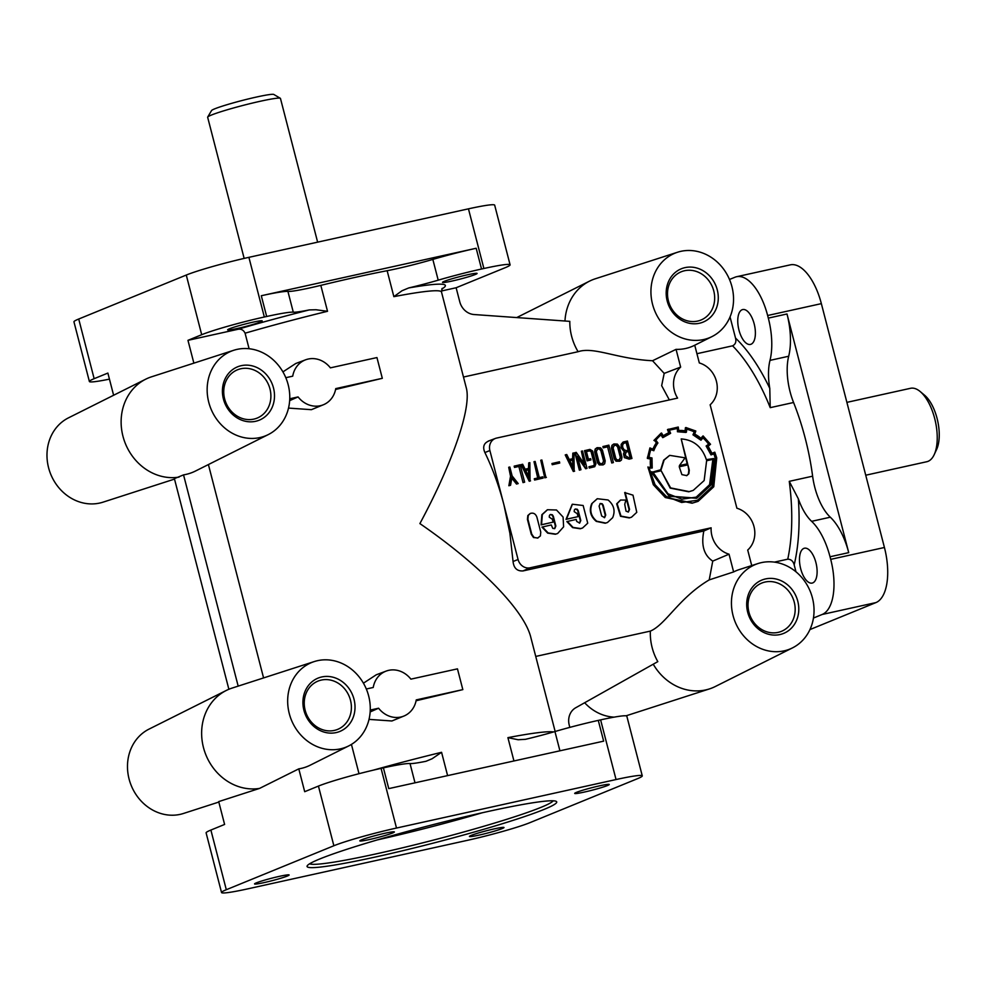 <?xml version="1.0" encoding="UTF-8"?>
<svg xmlns="http://www.w3.org/2000/svg" width="987" height="987" viewBox="0 0 987 987"><rect width="100%" height="100%" fill="white"/><g stroke="black" fill="none" stroke-linecap="round" stroke-linejoin="round"><path stroke-width="1.48" d="M444.286 281.332A17.852 1.246 -14.5 0 1 463.557 275.694A17.852 1.246 -14.5 0 1 477.091 273.436A17.852 1.246 -14.5 0 1 475.339 274.472A17.852 1.246 -14.5 0 1 452.206 281.011A17.852 1.246 -14.5 0 1 442.521 282.381A17.852 1.246 -14.5 0 1 444.286 281.332M229.403 328.807A17.852 1.246 -14.5 0 1 248.687 323.156A17.852 1.246 -14.5 0 1 262.209 320.911A17.852 1.246 -14.5 0 1 260.457 321.947A17.852 1.246 -14.5 0 1 237.324 328.486A17.852 1.246 -14.5 0 1 227.639 329.843A17.852 1.246 -14.5 0 1 229.403 328.807M384.696 833.312A17.852 1.246 165.5 0 0 361.563 839.851A17.852 1.246 165.5 0 0 359.811 840.887A17.852 1.246 165.5 0 0 373.345 838.629A17.852 1.246 165.5 0 0 392.616 832.991A17.852 1.246 165.5 0 0 394.381 831.942A17.852 1.246 165.5 0 0 384.696 833.312M599.578 785.837A17.852 1.246 165.5 0 0 576.445 792.376A17.852 1.246 165.5 0 0 574.693 793.412A17.852 1.246 165.5 0 0 588.227 791.167A17.852 1.246 165.5 0 0 607.498 785.516A17.852 1.246 165.5 0 0 609.263 784.48A17.852 1.246 165.5 0 0 599.578 785.837M494.314 828.87A17.852 1.246 165.5 0 0 471.181 835.409A17.852 1.246 165.5 0 0 469.43 836.458A17.852 1.246 165.5 0 0 482.964 834.2A17.852 1.246 165.5 0 0 502.235 828.549A17.852 1.246 165.5 0 0 503.999 827.513A17.852 1.246 165.5 0 0 494.314 828.87M279.432 876.345A17.852 1.246 165.5 0 0 256.312 882.884A17.852 1.246 165.5 0 0 254.547 883.92A17.852 1.246 165.5 0 0 268.082 881.675A17.852 1.246 165.5 0 0 287.353 876.024A17.852 1.246 165.5 0 0 289.117 874.988A17.852 1.246 165.5 0 0 279.432 876.345M800.691 568.759A17.852 8.118 77.5 0 1 804.442 548.217A17.852 8.118 77.5 0 1 815.904 562.541A17.852 8.118 77.5 0 1 812.141 583.083A17.852 8.118 77.5 0 1 800.691 568.759M738.967 330.102A17.852 8.118 77.5 0 1 742.717 309.56A17.852 8.118 77.5 0 1 754.179 323.884A17.852 8.118 77.5 0 1 750.428 344.426A17.852 8.118 77.5 0 1 738.967 330.102M642.266 775.856A48.351 3.368 165.5 0 0 616.048 779.545L396.503 828.044A48.351 3.368 165.5 0 0 333.865 845.748L226.307 889.719A48.351 3.368 165.5 0 0 221.544 892.544A48.351 3.368 165.5 0 0 247.762 888.855L467.307 840.356A48.351 3.368 165.5 0 0 529.945 822.652L637.491 778.681A48.351 3.368 165.5 0 0 642.266 775.856L626.831 716.192A48.351 3.368 165.5 0 0 600.614 719.881L598.282 720.399A51.028 3.553 165.5 0 0 554.941 731.54A42.972 2.986 -14.5 0 1 525.454 739.325L518.126 739.744L507.91 737.647L513.943 760.965M415.009 782.827L410.024 763.556A42.972 2.986 -14.5 0 0 426.014 761.285L432.133 758.732L441.571 752.304A145.04 10.092 165.5 0 0 373.246 770.168M310.337 287.797A42.972 2.986 165.5 0 0 320.812 285.366A145.04 10.092 -14.5 0 1 356.159 277.15A145.04 10.092 -14.5 0 1 387.151 270.709A42.972 2.986 165.5 0 0 396.33 268.797A42.972 2.986 165.5 0 0 432.837 259.408A51.028 3.553 -14.5 0 1 476.178 248.268L261.296 295.742A51.028 3.553 -14.5 0 1 287.92 291.424A42.972 2.986 165.5 0 0 310.337 287.797M249.094 348.732L245.084 333.199C243.481 329.917 241.013 328.634 237.682 329.35L187.962 340.33L201.693 334.716A48.351 3.368 -14.5 0 1 264.331 317L266.663 316.494A51.028 3.553 -14.5 0 1 293.287 312.176A42.972 2.986 165.5 0 0 309.289 309.918L316.013 309.745L327.524 311.3L320.812 285.366M174.514 479.09L102.993 502.173A45.661 40.541 -112.2 0 1 99.687 503.062A45.661 40.541 -112.2 0 1 50.066 472.514A45.661 40.541 -112.2 0 1 68.51 417.834L145.755 379.168A52.225 46.364 -112.2 0 1 151.542 376.812L233.746 350.274A45.661 40.541 67.8 0 0 209.269 404.102A45.661 40.541 67.8 0 0 259.865 437.574A45.661 40.541 67.8 0 0 268.23 434.613A45.661 40.541 67.8 0 0 286.686 379.933A45.661 40.541 67.8 0 0 237.053 349.386A45.661 40.541 67.8 0 0 233.746 350.274M228.873 689.271L174.391 478.621L183.545 474.883A51.855 46.031 67.8 0 0 185.901 474.426A51.855 46.031 67.8 0 0 195.401 471.07L268.23 434.613M253.832 419.117A26.069 23.145 67.8 0 0 256.46 418.352A26.069 23.145 67.8 0 0 269.982 388.94A26.069 23.145 67.8 0 0 240.803 368.768A26.069 23.145 67.8 0 0 236.732 370.125A26.069 23.145 67.8 0 0 224.654 398.958A26.069 23.145 67.8 0 0 253.832 419.117M334.334 730.417A26.069 23.145 67.8 0 0 336.962 729.652A26.069 23.145 67.8 0 0 350.484 700.227A26.069 23.145 67.8 0 0 321.318 680.068A26.069 23.145 67.8 0 0 317.246 681.425A26.069 23.145 67.8 0 0 305.156 710.245A26.069 23.145 67.8 0 0 334.334 730.417M778.101 632.383A26.069 23.145 67.8 0 0 780.729 631.618A26.069 23.145 67.8 0 0 794.264 602.193A26.069 23.145 67.8 0 0 765.085 582.034A26.069 23.145 67.8 0 0 761.014 583.391A26.069 23.145 67.8 0 0 748.936 612.211A26.069 23.145 67.8 0 0 778.101 632.383M697.599 321.083A26.069 23.145 67.8 0 0 700.227 320.319A26.069 23.145 67.8 0 0 713.761 290.906A26.069 23.145 67.8 0 0 684.583 270.734A26.069 23.145 67.8 0 0 680.512 272.091A26.069 23.145 67.8 0 0 668.421 300.924A26.069 23.145 67.8 0 0 697.599 321.083M553.226 800.802A126.237 8.784 -14.5 0 1 541.012 807.354A126.237 8.784 -14.5 0 1 409.617 846.093A126.237 8.784 -14.5 0 1 309.597 863.81M544.01 809.439A128.927 8.969 -14.5 0 1 400.574 851.238A128.927 8.969 -14.5 0 1 307.228 865.796A128.927 8.969 -14.5 0 1 319.788 858.961A128.927 8.969 -14.5 0 1 454.723 819.222A128.927 8.969 -14.5 0 1 556.261 801.395A128.927 8.969 -14.5 0 1 544.01 809.439M846.895 402.363L910.545 388.298A37.605 17.112 77.5 0 1 920.217 391.568A37.605 17.112 77.5 0 1 934.171 454.699A37.605 17.112 77.5 0 1 928.051 461.336A37.605 17.112 77.5 0 1 926.768 461.731L865.735 475.216M218.818 802.061L183.496 813.461A45.661 40.541 -112.2 0 1 180.189 814.361A45.661 40.541 -112.2 0 1 130.568 783.801A45.661 40.541 -112.2 0 1 149.012 729.122L226.27 690.468A52.225 46.364 -112.2 0 1 232.044 688.099L314.248 661.574A45.661 40.541 67.8 0 0 289.783 715.402A45.661 40.541 67.8 0 0 340.367 748.874A45.661 40.541 67.8 0 0 348.732 745.913A45.661 40.541 67.8 0 0 367.189 691.233A45.661 40.541 67.8 0 0 317.567 660.673A45.661 40.541 67.8 0 0 314.248 661.574M792.512 647.879A45.661 40.541 67.8 0 0 810.956 593.199A45.661 40.541 67.8 0 0 761.335 562.639A45.661 40.541 67.8 0 0 758.028 563.54A45.661 40.541 67.8 0 0 733.551 617.356A45.661 40.541 67.8 0 0 784.147 650.84A45.661 40.541 67.8 0 0 792.512 647.879L715.267 686.533A52.225 46.364 -112.2 0 1 709.48 688.901L627.276 715.427A45.661 40.541 -112.2 0 1 625.992 715.809M709.48 688.901A52.225 46.364 -112.2 0 1 705.693 689.925A52.225 46.364 -112.2 0 1 653.246 664.202M370.248 710.06L378.601 708.222A24.169 21.467 -112.2 0 0 400.784 717.031A24.169 21.467 -112.2 0 0 404.423 715.834A24.169 21.467 -112.2 0 0 416.255 699.894L462.829 689.617L416.095 700.758M404.423 715.834L391.901 720.979L369.015 719.387M359.009 773.709L351.434 744.42M555.15 731.478L530.772 637.207C524.233 610.348 479.768 564.798 419.894 523.591C453.119 461.756 471.724 407.323 466.283 387.866L441.497 292.029L442.201 288.34M289.647 400.636L298.086 396.922A24.169 21.467 67.8 0 0 320.281 405.731A24.169 21.467 67.8 0 0 323.921 404.534A24.169 21.467 67.8 0 0 335.753 388.607L382.314 378.317L335.592 389.458M288.512 408.087L311.398 409.679L323.921 404.534M263.578 677.921L208.405 464.556M363.426 683.189L376.257 674.787L386.139 671.098A24.169 21.467 -112.2 0 1 388.705 670.333A24.169 21.467 -112.2 0 1 410.888 679.142L457.462 668.853L462.829 689.617M703.645 339.54A45.661 40.541 67.8 0 0 712.009 336.579A45.661 40.541 67.8 0 0 730.454 281.9A45.661 40.541 67.8 0 0 680.833 251.34A45.661 40.541 67.8 0 0 677.526 252.24A45.661 40.541 67.8 0 0 653.049 306.069A45.661 40.541 67.8 0 0 703.645 339.54M751.724 565.563L747.714 550.055A24.169 21.467 -112.2 0 0 753.982 526.564A24.169 21.467 -112.2 0 0 736.894 508.231L710.146 404.793A24.169 21.467 -112.2 0 0 716.414 381.29A24.169 21.467 -112.2 0 0 699.327 362.957L694.737 345.216A47.166 41.873 -112.2 0 1 694.342 345.413A47.166 41.873 -112.2 0 1 685.706 348.473A47.166 41.873 -112.2 0 1 676.058 349.349L680.648 367.09L664.189 373.394L652.543 360.736C616.986 359.046 594.026 346.351 578.111 351.705L463.483 377.034M680.648 367.09A24.169 21.467 -112.2 0 0 677.588 398.106L496.547 438.092A10.746 9.537 -112.2 0 0 495.4 438.438A10.746 9.537 -112.2 0 0 489.885 450.541L503.975 505.011C499.064 486.135 492.698 468.64 484.888 452.552C482.384 446.753 483.889 442.818 489.416 440.77M669.334 399.92L661.66 385.683L664.189 373.394M793.573 402.499A145.04 65.981 77.5 0 1 805.269 438.45A145.04 65.981 77.5 0 1 812.622 476.178A42.972 19.555 -102.5 0 0 814.806 487.368A42.972 19.555 -102.5 0 0 830.301 517.2A51.028 23.219 77.5 0 1 848.721 552.634L786.997 313.977A51.028 23.219 77.5 0 1 788.687 356.245A42.972 19.555 -102.5 0 0 790.106 391.851A42.972 19.555 -102.5 0 0 793.573 402.499L770.218 407.656L769.786 388.385A42.972 19.555 -102.5 0 1 769.996 360.378A51.028 23.219 77.5 0 0 768.318 318.11L767.639 315.507L821.357 303.638L884.426 547.489A48.351 21.998 77.5 0 1 875.901 602.601L809.957 629.57M730.047 316.913L735.525 338.072C736.462 341.773 735.475 344.352 732.588 345.82L696.933 353.704M567.34 521.395L573.065 527.428L580.714 528.563L582.577 527.996L587.734 523.184L583.157 505.504L572.411 504.234L566.476 519.187L578.024 516.645L577.173 513.351A1.592 1.419 67.8 0 0 576.84 513.425L574.187 511.636L574.372 509.884L575.322 508.996L577.247 509.23L578.246 510.686L580.788 520.531L579.677 523.085L576.716 521.444L576.198 519.433L566.871 521.58L572.608 527.613L580.257 528.748L582.342 528.082M542.406 526.91L548.143 532.943L555.792 534.066L557.643 533.498L563.614 526.836L563.096 517.077L556.495 509.995L547.501 509.736L542.319 514.523L541.555 524.702L553.09 522.148L552.239 518.866A1.592 1.419 67.8 0 0 551.906 518.94L549.253 517.139L549.438 515.387L550.388 514.511L552.313 514.745L553.312 516.201L555.854 526.034L554.743 528.6L552.782 528.39L551.277 524.948L541.949 527.095L547.674 533.128L555.336 534.251L557.408 533.585M830.301 517.2L811.622 521.333A42.972 19.555 -102.5 0 1 798.347 498.83L789.267 481.348A145.04 65.981 77.5 0 1 787.762 559.173L774.425 562.121M296.038 246.923A37.605 2.616 -14.5 0 1 297.642 246.565A37.605 2.616 -14.5 0 1 299.209 246.232M244.159 258.409L207.652 117.268A37.605 2.616 -14.5 0 1 207.689 117.071A37.605 2.616 -14.5 0 1 260.075 101.303A37.605 2.616 -14.5 0 1 280.32 98.281A37.605 2.616 -14.5 0 1 280.456 98.429L317.629 242.16M207.689 117.071L211.551 110.556A32.226 2.245 -14.5 0 1 256.447 97.047A32.226 2.245 -14.5 0 1 273.806 94.456L280.32 98.281M321.774 676.959A28.796 25.563 67.8 0 0 303.922 710.307A28.796 25.563 67.8 0 0 336.16 732.588A28.796 25.563 67.8 0 0 354.012 699.24A28.796 25.563 67.8 0 0 321.774 676.959M241.272 365.671A28.796 25.563 67.8 0 0 223.42 399.007A28.796 25.563 67.8 0 0 255.658 421.289A28.796 25.563 67.8 0 0 273.498 387.953A28.796 25.563 67.8 0 0 241.272 365.671M765.542 578.925A28.796 25.563 67.8 0 0 747.702 612.273A28.796 25.563 67.8 0 0 779.94 634.555A28.796 25.563 67.8 0 0 797.78 601.206A28.796 25.563 67.8 0 0 765.542 578.925M685.04 267.625A28.796 25.563 67.8 0 0 667.187 300.973A28.796 25.563 67.8 0 0 699.425 323.255A28.796 25.563 67.8 0 0 717.278 289.907A28.796 25.563 67.8 0 0 685.04 267.625M348.732 745.913L310.115 765.233A48.943 43.453 -112.2 0 1 301.146 768.417A48.943 43.453 -112.2 0 1 298.79 768.861L259.569 788.403A52.225 46.364 -112.2 0 1 204.716 751.736A52.225 46.364 -112.2 0 1 226.27 690.468M387.151 270.709L393.862 296.655L402.005 290.746L408.717 287.945A42.972 2.986 165.5 0 0 438.203 280.172A51.028 3.553 -14.5 0 1 481.545 269.019L483.889 268.501A48.351 3.368 -14.5 0 1 510.094 264.824A48.351 3.368 -14.5 0 1 505.332 267.637L456.13 287.748L441.362 291.017M382.314 378.317L376.948 357.565L330.386 367.855A24.169 21.467 67.8 0 0 308.203 359.046A24.169 21.467 67.8 0 0 305.625 359.799A24.169 21.467 67.8 0 0 292.72 376.17L285.798 377.7M628.916 451.38L626.128 452.009L625.178 455.476L628.879 457.808L630.483 457.462L628.916 451.38L625.918 452.132M626.634 442.558L623.895 443.2L622.674 444.742L622.674 447.333L624.105 449.727L626.437 450.689L628.62 450.208L626.634 442.558L623.673 443.299M631.951 458.462L629.632 458.967L624.796 457.45L623.969 453.576L624.734 451.565L621.526 447.555L621.625 444.162L623.278 442.003L627.448 441.041L631.951 458.462L629.175 459.152L624.339 457.635L623.513 453.773L624.277 451.75L621.07 447.74L621.168 444.347L623.056 442.102M619.75 461.213L616.036 461.2L614.247 458.967L611.434 448.098L611.928 445.359L613.704 444.051M616.493 461.015L614.704 458.782L611.891 447.901L612.384 445.162L613.939 443.953L617.331 444.088L619.17 446.334L621.97 457.178L621.44 460.053L619.984 461.126L616.493 461.015M619.108 460.041L620.329 457.376L617.64 446.975L616.196 445.408L614.235 445.236M616.653 445.223L614.457 445.137L613.087 447.901L615.765 458.276L616.961 459.868L619.342 459.954L620.786 457.191L618.096 446.79L616.653 445.223M602.971 464.926L599.269 464.914L597.468 462.681L594.655 451.799L595.161 449.06L596.938 447.753M599.726 464.729L597.925 462.496L595.112 451.614L595.617 448.875L597.16 447.654L600.552 447.802L602.403 450.035L605.204 460.88L604.661 463.767L603.205 464.84L599.726 464.729M602.329 463.742L603.55 461.077L600.861 450.689L599.43 449.11L597.456 448.937M599.886 448.925L597.678 448.838L596.321 451.602L598.998 461.978L600.182 463.569L602.563 463.668L604.007 460.892L601.317 450.504L599.886 448.925M593.878 465.593L594.285 464.137L591.053 451.602L589.535 450.886L586.438 451.565M591.509 451.417L589.992 450.701L586.414 451.491L588.4 459.152L590.633 458.659L590.954 459.917L587.129 460.855L584.501 450.677L589.93 449.393L592.595 450.973L595.926 463.841L594.754 466.678L589.264 468.035L588.931 466.765L594.125 465.506L594.754 463.952L591.509 451.417M594.519 466.765L589.264 468.035M625.153 492.414L629.546 509.403L628.398 511.994L626.029 511.167L624.734 504.32L625.931 500.064L620.613 500.039L617.122 503.666L620.983 516.102L629.706 517.743L631.557 517.163L636.775 512.327L633 495.166L624.697 492.599L629.089 509.6L628.164 512.08M620.391 500.138L616.665 503.851L620.527 516.3L629.25 517.928L631.335 517.262M597.123 498.817L591.719 503.691C588.918 510.538 590.448 516.435 596.296 521.383L605.191 523.233L607.276 522.579M592.175 503.506C589.375 510.353 590.905 516.25 596.753 521.198L605.648 523.048L607.498 522.481L612.668 517.682C615.481 510.822 613.951 504.937 608.091 499.99L597.345 498.719L591.719 503.691M600.01 503.617L601.725 503.925L602.724 505.393L605.265 515.251L604.377 517.719M605.722 515.066L604.612 517.644L601.663 515.967L599.109 506.109L600.232 503.506L602.181 503.74L603.18 505.208L605.722 515.066M575.1 509.107L576.79 509.415L577.79 510.871L580.331 520.717L579.443 523.172M550.166 514.609L551.856 514.93L552.856 516.386L555.397 526.219L554.509 528.674M547.267 509.835L541.863 514.708L541.098 524.887L553.09 522.148M538.038 537.952L533.511 537.545L531.277 534.275L527.428 519.396L527.823 515.535L530.142 513.524M528.279 515.35L530.364 513.425C533.461 512.537 535.645 513.808 536.916 517.213L540.765 532.092L540.382 535.941L537.545 538.1L533.967 537.347L531.734 534.09L527.897 519.211L528.279 515.35M708.999 443.953L706.581 445.816L711.479 454.711L714.317 453.662A45.538 40.43 -112.2 0 1 715.723 458.128L712.873 486.097L697.673 500.249L681.61 502.482L666.25 496.399L655.01 484.654L649.076 468.072L652.21 467.986L652 457.956L649.039 457.388A35.668 31.67 -112.2 0 1 650.964 449.295L653.974 450.245A36.877 32.731 -112.2 0 1 657.922 442.978L655.886 440.214A40.886 36.297 -112.2 0 1 661.315 434.662L663.19 437.463L670.629 433.318L669.346 430.147L677.403 428.358L677.896 431.566L686.372 432.244L686.755 428.95A38.394 34.089 -112.2 0 1 694.429 431.603L692.96 434.811L700.967 440.227L703.25 437.562A34.138 30.301 -112.2 0 1 708.999 443.953L706.124 446.001L711.022 454.896L713.86 453.847A45.538 40.43 -112.2 0 1 715.267 458.313L712.417 486.283L697.439 500.335M693.861 434.848L701.004 439.758M694.429 431.603L693.405 435.045M677.403 428.358L677.44 431.751L685.916 432.442M669.359 430.159L676.946 428.555M663.671 437.167L662.733 437.648L660.945 434.971M707.025 446.371L706.581 445.816L706.569 446.556M668.532 429.16L667.928 429.407L669.223 432.627A33.126 29.413 67.8 0 0 669.1 432.676A33.126 29.413 67.8 0 0 663.387 435.909L661.524 433.009L654.702 439.906L656.848 442.608A35.816 31.794 67.8 0 0 653.246 449.27L649.927 447.913L647.361 458.412L650.495 459.041A30.042 26.674 67.8 0 0 650.593 466.888M650.174 448.246L647.373 457.845M654.369 440.264L656.392 442.793A35.816 31.794 67.8 0 0 652.938 449.097M647.842 457.647L650.964 458.856A30.042 26.674 67.8 0 0 651.075 466.876L648.015 467.554L653.764 484.518L665.769 497.362L692.578 503.025L698.13 501.322L713.761 486.751L716.735 457.906L714.785 452.182L711.96 453.28L708.135 446.223L710.529 444.273L703.077 435.896L701.189 438.487A33.398 29.659 67.8 0 0 694.749 434.132A491.76 436.599 67.8 0 0 695.81 431.011L685.879 427.531L685.484 430.937A29.622 26.291 67.8 0 0 678.735 430.529L678.254 427.038L667.471 429.604L668.767 432.824A33.126 29.413 67.8 0 0 668.643 432.861A33.126 29.413 67.8 0 0 663.313 435.81M668.298 429.246L667.471 429.604M715.02 452.749L713.132 452.86M647.941 466.95L653.308 484.716L665.312 497.547L692.121 503.21L697.908 501.408M669.507 455.463L663.659 460.201L660.698 469.713M651.802 471.675L669.581 496.116L696.859 498.188L711.121 484.925L713.749 458.56L706.359 459.621C702.016 446.753 693.627 439.844 681.203 438.931L687.631 463.767L679.401 465.58L685.114 457.832L669.729 455.365L664.128 460.016L661.154 469.615L651.482 472.403L669.124 496.301L696.625 498.275M687.89 464.791L689.284 470.17L688.852 473.76L686.816 475.611L681.881 474.636L679.229 466.703L687.89 464.791L688.827 470.355L688.395 473.945L686.582 475.697M661.142 470.7L670.617 487.911L689.21 491.612L693.256 490.366L704.15 480.546L706.63 460.658L712.873 459.276L710.023 484.506L696.378 497.115L681.894 499.175L668.002 493.784L653.123 472.477L661.142 470.7L670.161 488.096L688.741 491.797L693.034 490.465M712.873 459.276L709.567 484.691L696.143 497.201M305.625 359.799L295.755 363.5L282.924 371.889M569.832 727.382L569.228 725.075A16.113 14.311 -112.2 0 1 575.729 707.753L657.811 661.635A51.855 46.031 -112.2 0 1 650.359 631.1C665.83 624.537 678.846 597.863 709.221 579.887L712.737 561.11C703.928 555.274 700.967 545.231 703.842 530.981L523.073 570.918C517.126 571.3 513.795 568.167 513.055 561.504L509.897 533.313L503.975 505.011L518.064 559.493L513.055 561.504M703.842 530.981L711.133 527.811L530.093 567.796A10.746 9.537 -112.2 0 1 518.064 559.493M709.221 579.887L733.625 571.929A47.166 41.873 -112.2 0 1 739.238 569.598L758.028 563.54M712.737 561.11L729.035 554.188L733.625 571.929M676.058 349.349L652.543 360.736M706.643 460.732L712.417 459.461M653.135 472.551L660.673 470.885M679.216 466.802L687.433 464.976M729.035 554.188A24.169 21.467 -112.2 0 1 711.133 527.811M559.345 463.137L552.239 464.717L551.93 463.545L559.493 461.78L559.345 463.137M545.91 477.548L544.775 477.794L540.753 460.25L541.875 460.004L545.91 477.548M534.004 461.682L535.139 461.435L539.321 477.597L542.813 476.832L543.134 478.078L534.596 480.052L534.275 478.794L538.186 477.844L534.004 461.682L537.705 477.955M528.736 462.891L529.859 462.656L530.068 481.051L529.229 481.237L521.111 464.68L522.654 464.248L525.133 469.22L528.946 468.381L528.736 462.891L528.477 468.48M572.189 504.332L566.02 519.384L578.024 516.645M661.068 433.194L653.912 440.449M686.335 427.618L685.422 427.716L685.052 430.85M702.115 437.093L700.992 438.314M703.077 435.896L701.757 437.241M518.212 483.581L516.966 483.852L511.92 477.597L510.55 485.271L509.317 485.542L510.982 476.067L508.7 467.283L509.835 467.024L512.13 475.931L518.212 483.581L516.509 484.049L511.809 478.214M510.55 485.271L508.86 485.74L510.526 476.252L508.7 467.283M523.036 482.606L518.866 466.456L514.498 467.419L514.165 466.16L520.137 464.754L524.64 482.162L523.036 482.606L518.866 466.456M572.83 453.156L573.953 452.922L574.175 471.305L573.311 471.49L565.218 454.933L566.748 454.513L569.228 459.473L573.028 458.634L572.83 453.156L572.571 458.745M581.368 451.219L582.515 450.973L587.018 468.381L586.105 468.566L577.469 456.241L580.961 469.726L579.369 470.157L574.866 452.749L576.235 452.354L584.859 464.692L581.368 451.219L584.057 463.545M587.018 468.381L585.649 468.763L577.814 457.573M611.767 463.002L607.597 446.852L603.23 447.814L602.897 446.556L608.868 445.149L613.371 462.558L611.767 463.002L607.597 446.852M630.014 457.561L628.46 451.565M628.139 450.319L626.177 442.744M187.962 340.33L193.871 363.142M183.545 474.883L238.175 686.125M578.098 351.705A51.855 46.031 -112.2 0 1 569.807 321.355L474.044 314.532A16.113 14.311 -112.2 0 1 459.769 301.8L456.13 287.748M298.79 768.861L304.699 791.697L318.431 786.084L333.865 845.748M386.139 671.098A24.169 21.467 -112.2 0 0 373.234 687.47L366.313 689M370.162 711.935L378.601 708.222M289.746 398.773L298.086 396.922M795.966 571.781L794.177 564.872C793.203 561.184 791.068 559.284 787.762 559.173M681.203 438.931L687.149 463.865M649.101 468.245L652.21 467.986M650.828 449.653L653.838 450.738M686.73 429.234A38.394 34.089 -112.2 0 1 693.972 431.788M702.991 437.92A34.138 30.301 -112.2 0 1 708.543 444.138M519.322 466.271L514.498 467.419M514.955 467.233L514.622 465.975M524.64 482.162L523.492 482.421M528.909 469.726L525.726 470.429L529.291 477.696L528.909 469.726L525.763 470.503M528.773 476.647L528.44 469.911M530.525 480.866L529.229 481.237M529.686 481.051L521.568 464.495M543.134 478.078L534.596 480.052M535.053 479.867L534.732 478.609M546.366 477.363L544.775 477.794M545.243 477.609L540.753 460.25M559.802 462.952L552.239 464.717M552.695 464.519L552.387 463.359M572.991 459.979L569.82 460.682L573.373 467.961L572.991 459.979L569.857 460.756M572.855 466.9L572.534 460.164M574.631 471.12L573.311 471.49M573.768 471.305L565.674 454.748M580.961 469.726L579.369 470.157M579.825 469.972L575.322 452.564M590.954 459.917L587.129 460.855M587.586 460.67L584.958 450.491M589.72 467.838L589.387 466.58M608.054 446.667L603.23 447.814M603.686 447.629L603.353 446.371M613.371 462.558L612.236 462.817M650.359 631.1L535.744 656.429M564.971 321.009A52.225 46.364 -112.2 0 1 589.535 281.135A52.225 46.364 -112.2 0 1 595.321 278.778L677.526 252.24M614.136 717.142A45.661 40.541 -112.2 0 1 584.662 702.744M259.569 788.403L218.707 801.604L224.604 824.441L210.885 830.055A48.351 3.368 165.5 0 0 206.11 832.88L221.544 892.544M811.622 521.333A51.028 23.219 77.5 0 1 830.03 556.767L830.709 559.358A48.351 21.998 77.5 0 1 822.183 614.469L813.448 618.047M729.492 279.469L734.97 277.236A48.351 21.998 77.5 0 1 736.623 276.718A48.351 21.998 77.5 0 1 767.639 315.507M410.024 763.556A51.028 3.553 165.5 0 0 383.4 767.861L381.068 768.379A48.351 3.368 165.5 0 0 318.431 786.084M109.446 379.131A48.351 3.368 -14.5 0 1 89.385 381.5L73.951 321.836A48.351 3.368 -14.5 0 1 78.713 319.023L186.272 275.052A48.351 3.368 -14.5 0 1 248.897 257.336L468.455 208.837A48.351 3.368 -14.5 0 1 494.672 205.16L510.094 264.824M89.385 381.5A48.351 3.368 -14.5 0 1 94.147 378.687L107.879 373.074L113.616 395.256M920.217 391.568L924.671 395.306A32.226 14.657 77.5 0 1 936.626 449.418L934.171 454.699M736.623 276.718L790.34 264.849A48.351 21.998 77.5 0 1 821.357 303.638M482.384 812.733A126.237 8.784 -14.5 0 1 377.342 839.9M179.066 477.116A52.225 46.364 -112.2 0 1 124.214 440.449A52.225 46.364 -112.2 0 1 145.755 379.168M383.4 767.861L388.767 788.613L603.649 741.151L598.282 720.399M559.925 750.811L554.941 731.54M447.604 775.622L441.571 752.304M553.497 731.959A145.04 10.092 165.5 0 0 507.91 737.647M393.862 296.655A145.04 10.092 -14.5 0 1 441.497 292.029M732.588 345.82A145.04 65.981 77.5 0 1 770.218 407.656M788.687 356.245L769.996 360.378M812.622 476.178L789.267 481.348M432.837 259.408L438.203 280.172M530.093 567.796L523.073 570.918M476.178 248.268L481.545 269.019M735.525 338.072A150.419 68.424 77.5 0 1 769.786 388.385M245.084 333.199A145.04 10.092 -14.5 0 1 327.524 311.3M237.682 329.35A150.419 10.475 -14.5 0 1 309.289 309.918M489.885 450.541L484.888 452.552M408.717 287.945A150.419 10.475 -14.5 0 1 441.769 289.018M798.347 498.83A150.419 68.424 77.5 0 1 794.177 564.872M822.183 614.469L875.901 602.601M210.885 830.055L226.307 889.719M94.147 378.687L78.713 319.023M201.693 334.716L186.272 275.052M287.92 291.424L293.287 312.176M261.296 295.742L266.663 316.494M483.889 268.501L468.455 208.837M264.331 317L248.897 257.336M786.997 313.977L768.318 318.11M848.721 552.634L830.03 556.767M381.068 768.379L396.503 828.044M600.614 719.881L616.048 779.545M830.709 559.358L884.426 547.489M712.009 336.579L694.342 345.413M495.4 438.438L488.269 441.103M516.719 317.58L589.535 281.135"/></g></svg>
